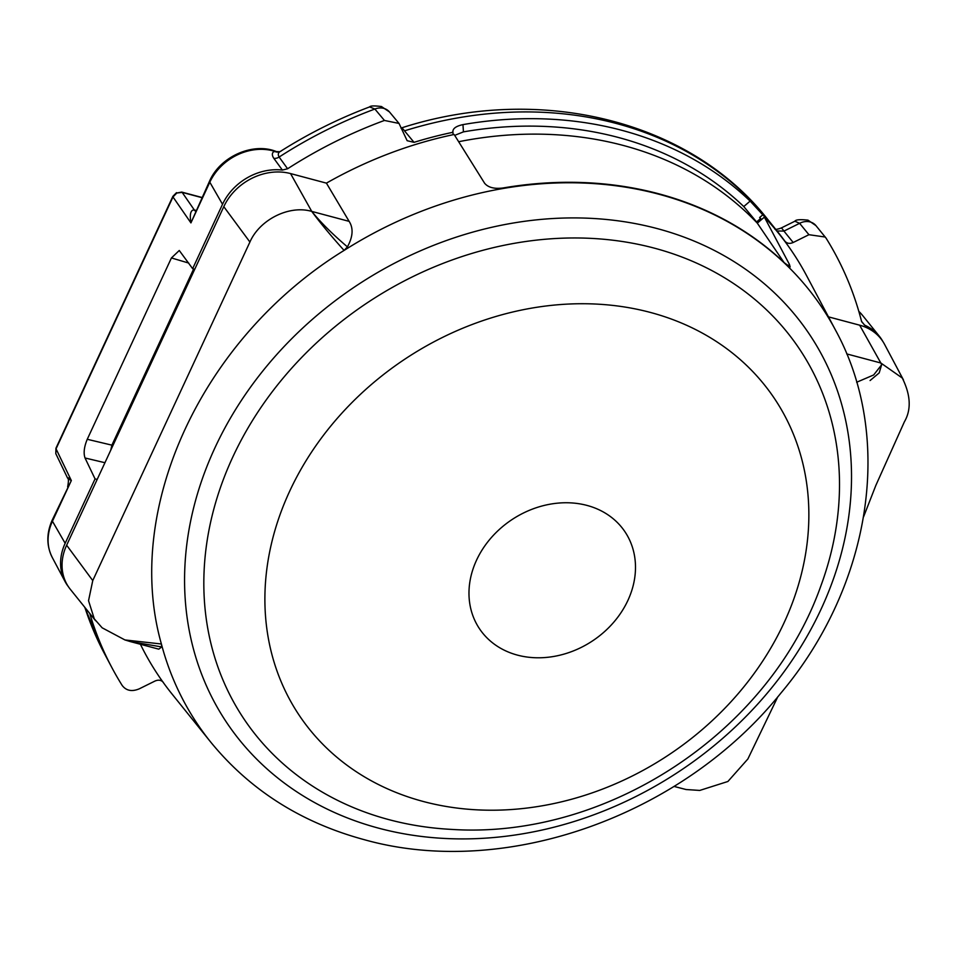 <?xml version="1.0" encoding="UTF-8"?>
<svg xmlns="http://www.w3.org/2000/svg" width="957" height="957" viewBox="0 0 957 957"><rect width="100%" height="100%" fill="white"/><g stroke="black" fill="none" stroke-linecap="round" stroke-linejoin="round"><path stroke-width="1.44" d="M458.666 141.72A371.89 309.709 -33.4 0 1 623.342 145.464A371.89 309.709 -33.4 0 1 757.31 223.16L761.03 219.978L760.348 218.734L756.568 221.964L757.31 223.16A371.89 309.709 146.6 0 0 458.666 141.72M453.104 134.698L452.948 132.281C452.434 128.74 455.771 126.18 462.961 124.613L463.439 131.875A372.189 309.96 -33.4 0 1 618.342 137.461A372.189 309.96 -33.4 0 1 743.768 206.545L750.132 201.102L762.813 214.811L759.655 217.514L760.348 218.734M463.439 131.875L455.879 134.889M281.214 151.015C278.26 152.223 277.554 154.233 279.121 157.044L287.602 168.767L282.375 170.059L273.822 158.336C271.908 155.393 271.872 153.18 273.726 151.673L276.453 151.601C253.162 141.947 220.218 156.517 209.619 181.005A7.285 2.404 24.9 0 0 209.81 182.213L190.922 222.897C189.546 214.44 190.575 210.109 194.008 209.894L195.97 210.396M861.551 321.373L864.638 325.153L861.635 321.672A417.025 347.307 146.6 0 0 826.023 238.078L815.938 225.625A14.57 12.465 140.7 0 0 799.621 223.328L794.896 221.223M882.856 341.482A52.671 43.866 146.6 0 0 879.375 336.29A52.671 43.866 146.6 0 0 864.638 325.153M176.842 193.003L181.71 192.082A3.649 1.615 104.9 0 1 182.165 192.393L176.842 193.003L172.978 196.951L56.044 448.845L55.805 453.654A3.649 1.998 156.7 0 1 55.805 453.654L55.949 448.235A3.649 1.196 24.9 0 0 56.044 448.845L71.332 480.546L52.252 520.022A7.285 2.404 -155.1 0 0 52.444 521.23A50.099 41.725 146.6 0 0 52.3 557.536C46.403 545.765 46.379 533.264 52.252 520.022M176.507 192.656L172.882 196.341A3.649 1.196 24.9 0 0 172.978 196.951L190.922 222.897L209.619 181.005M97.183 479.421L95.054 478.907L85.029 457.984C83.367 453.116 84.108 446.883 87.254 439.287L171.423 257.947L179.27 250.495L192.644 268.678L194.726 269.3M87.254 439.287L111.897 445.149L193.649 268.977M111.897 445.149L110.761 450.161M89.767 613.485A417.025 347.307 146.6 0 0 111.957 667.759A417.025 347.307 146.6 0 0 122.173 685.451C126.228 690.763 131.922 691.887 139.255 688.837L155.01 681.037C158.491 679.554 161.266 680.02 163.348 682.413M95.054 478.907L65.16 543.301A52.671 43.866 146.6 0 0 65.016 581.473A52.671 43.866 146.6 0 0 68.414 586.725M69.49 478.129C66.488 477.423 67.098 478.225 71.332 480.546L52.444 521.23L65.16 543.301M400.959 128.094C538.659 83.45 689.602 119.733 767.765 219.464A379.738 316.241 146.6 0 0 404.5 130.846L414.034 142.342L407.144 140.703L399.033 123.441L389.463 111.945A14.57 12.405 140.2 0 0 374.869 109.038L369.605 106.921C338.419 118.668 308.609 133.537 280.198 151.541M280.186 151.541L279.851 151.708A7.285 6.771 69.8 0 1 274.372 151.23A50.099 41.725 146.6 0 0 273.092 150.859A50.099 41.725 146.6 0 0 209.81 182.213L222.526 204.284L192.644 268.678M282.375 170.059A52.671 43.866 146.6 0 0 222.526 204.284M273.822 158.336A7.285 6.268 -35.9 0 0 279.121 157.044A415.541 346.063 146.6 0 1 374.869 109.038L384.439 120.45A417.025 347.307 146.6 0 0 287.602 168.767M384.439 120.45L399.033 123.441M815.938 225.625L807.995 220.146C800.1 219.297 795.746 219.655 794.896 221.211L781.103 228.053A29.141 2.369 -116.4 0 1 783.939 231.092L793.186 242.504L808.928 234.704L799.621 223.328L783.939 231.092L777.036 230.972M793.186 242.504C789.704 243.975 786.929 243.521 784.848 241.116A381.221 317.485 146.6 0 0 777.586 231.666A381.221 317.485 146.6 0 0 762.813 214.811M808.928 234.704L825.269 237.037M404.5 130.846A29.141 5.275 -107.3 0 0 401.485 128.071M761.557 219.536A377.046 314.004 146.6 0 0 759.655 217.514M756.568 221.964L743.768 206.545M414.034 142.342A381.221 317.485 146.6 0 1 452.948 132.281L452.817 131.564M750.132 201.102A380.587 316.958 146.6 0 0 462.961 124.613M194.008 209.894A14.57 6.232 102 0 0 195.647 211.102A14.57 6.484 104.9 0 1 194.307 209.954L182.165 192.393L201.891 197.644M846.718 353.911L880.823 362.99L902.295 378.051C910.741 395.109 911.435 409.716 904.365 421.858L875.894 485.295L863.609 516.732M828.475 316.863L859.649 325.177A52.862 44.022 -33.4 0 1 884.543 344.329L903.42 379.857M856.659 382.25L873.669 374.965L881.672 364.749L880.823 362.99L881.648 364.737L879.184 372.919L870.08 380.539M835.569 330.225A375.347 312.604 -33.4 0 0 658.823 194.211A375.347 312.604 -33.4 0 0 344.089 250.423C330.907 235.769 320.128 222.754 311.743 211.401C320.739 222.467 332.629 234.298 347.415 246.87L344.089 250.423C202.214 337.761 122.903 508.622 161.398 644.001L161.709 646.932L130.415 641.609L124.948 639.946L161.398 644.001A375.347 312.604 -33.4 0 0 210.803 742.201C249.933 790.027 301.012 822.506 364.067 839.624C504.77 879.292 682.221 816.165 781.008 692.952C871.073 585.744 894.544 438.031 835.569 330.225L806.56 275.616A381.221 317.485 -33.4 0 0 764.38 217.119L757.31 223.16L783.879 262.29M95.556 620.674L70.316 589.309A52.862 44.022 -33.4 0 1 66.643 545.215L223.794 206.664A52.862 44.022 -33.4 0 1 290.557 173.576L326.421 183.134A381.221 317.485 -33.4 0 1 454.132 134.482L484.637 183.289C488.214 187.512 494.326 189.079 502.951 187.991A375.407 312.64 146.6 0 1 784.656 263.031L790.159 266.955L789.465 264.491L764.38 217.119M326.421 183.134L349.138 221.366C353.552 228.245 352.966 236.738 347.415 246.87M124.936 639.946L102.16 627.816L94.3 618.88L88.534 600.697L92.757 580.588L249.909 242.037C259.742 219.476 289.385 204.774 311.743 211.401L349.138 221.366M158.778 649.157L161.709 646.932M210.803 742.201L172.033 694.016A381.221 317.485 -33.4 0 1 140.416 644.276M858.8 311.324L862.377 315.176A50.099 41.725 146.6 0 0 858.812 311.36M188.732 263.067L171.423 257.947M104.935 462.71L85.029 457.984M84.85 607.372A415.541 346.063 146.6 0 0 104.612 653.93L111.957 667.759M112.136 444.586L113.452 444.359M859.649 325.177L880.823 362.99M657.22 228.591A350.13 291.598 -33.4 0 1 821.094 609.142A350.13 291.598 -33.4 0 1 378.876 828.236A350.13 291.598 -33.4 0 1 214.99 447.697A350.13 291.598 -33.4 0 1 657.22 228.591M389.02 819.671A333.718 277.925 146.6 0 0 451.895 829.42C606.798 839.421 768.949 732.5 820.771 586.186A333.718 277.925 146.6 0 0 654.313 248.138A333.718 277.925 146.6 0 0 232.826 456.968A333.718 277.925 146.6 0 0 389.02 819.671M423.365 801.511A285.569 237.826 146.6 0 0 784.046 622.816A285.569 237.826 146.6 0 0 650.389 312.437A285.569 237.826 146.6 0 0 289.708 491.132A285.569 237.826 146.6 0 0 423.365 801.511M586.988 505.416A87.422 72.804 146.6 0 0 476.574 560.108A87.422 72.804 146.6 0 0 517.486 655.126A87.422 72.804 146.6 0 0 627.9 600.422A87.422 72.804 146.6 0 0 586.988 505.416M787.874 265.855L789.465 264.491M290.557 173.576L311.743 211.401M223.794 206.664L249.909 242.037M66.643 545.215L92.757 580.588M862.377 315.176L879.375 336.29M84.623 607.085L104.612 653.93M52.3 557.536L65.016 581.473M55.925 453.893L67.576 478.081C68.665 478.524 68.689 481.455 67.636 486.862M55.949 448.235L172.882 196.341M279.851 151.708L276.453 151.601M389.463 111.945L381.436 106.526C374.235 105.629 370.287 105.772 369.605 106.921M781.103 228.053C777.491 229.297 775.421 229.668 774.895 229.154M767.765 219.464L777.586 231.666M181.71 192.082L201.975 197.477M777.79 696.816L747.872 758.985L727.894 781.486L699.746 790.434L686.049 789.525L674.015 786.415M158.766 649.157L130.415 641.609"/></g></svg>
